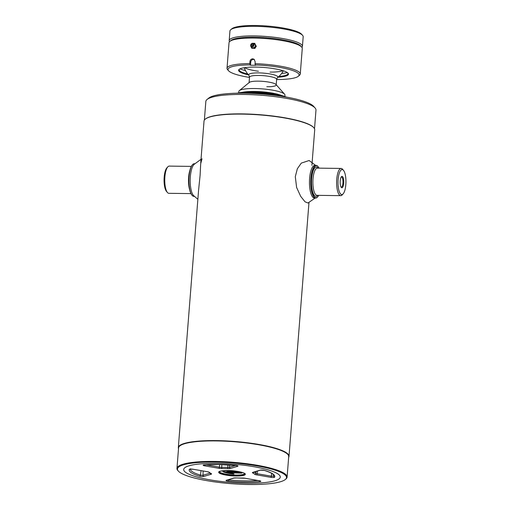 <?xml version="1.0" encoding="UTF-8"?>
<svg xmlns="http://www.w3.org/2000/svg" width="510" height="510" viewBox="0 0 510 510"><rect width="100%" height="100%" fill="white"/><g stroke="black" fill="none" stroke-linecap="round" stroke-linejoin="round"><path stroke-width="0.76" d="M249.065 82.875A13.604 2.588 4.5 0 1 258.442 81.147A13.604 2.588 4.5 0 1 276.19 85.004A13.604 2.588 4.5 0 1 266.813 86.732M249.084 82.62L249.511 77.176A13.604 2.588 4.5 0 1 258.889 75.454A13.604 2.588 4.5 0 1 276.643 79.311A13.604 2.588 4.5 0 1 276.535 79.585M233.988 473.905L233.816 474.039C228.021 473.554 219.37 471.546 224.381 470.787C231.279 470.794 237.093 471.565 241.816 473.082L241.619 473.019M246.891 483.219A48.437 9.225 -175.5 0 0 279.219 478.801A48.437 9.225 -175.5 0 0 264.32 468.868A48.437 9.225 -175.5 0 0 217.081 463.354A48.437 9.225 -175.5 0 0 184.48 471.342A48.437 9.225 -175.5 0 0 246.891 483.219A48.437 9.225 -175.5 0 0 277.924 473.917A48.437 9.225 -175.5 0 0 217.081 463.354A48.437 9.225 -175.5 0 0 186.054 472.662A48.437 9.225 -175.5 0 0 246.891 483.219M228.244 472.375L226.644 472.445L226.038 471.877M226.516 472.407L225.955 471.884M223.074 471.074L226.179 472.4L231.948 473.446M233.816 474.039L226.791 472.751L222.895 471.221L223.565 470.902C223.762 470.711 227.301 470.539 232.987 471.259L241.708 472.942M228.391 472.419L233.994 472.713L226.924 472.349L233.867 472.368C230.335 471.712 228.04 471.661 226.969 472.209L233.185 472.292M234.013 472.496L237.832 472.432L234.268 472.241M233.994 472.713L228.499 472.827L233.605 473.65M241.644 473.152L234.033 472.904M228.474 472.827L233.376 473.599M225.828 471.948L226.689 471.884C227.817 471.246 230.361 471.304 234.313 472.056L240.79 472.738M233.867 472.368L234.313 472.056M233.956 472.183C230.278 471.508 227.893 471.457 226.822 472.043L226.969 472.209M226.351 471.884L226.905 472.209M248.816 484.5A54.697 10.417 -175.5 0 0 285.32 479.508A54.697 10.417 -175.5 0 0 268.502 468.295A54.697 10.417 -175.5 0 0 215.156 462.073A54.697 10.417 -175.5 0 0 178.341 471.093A54.697 10.417 -175.5 0 0 248.816 484.5M285.32 479.508L285.893 479.043A55.239 10.519 -175.5 0 0 287.098 477.086A55.239 10.519 -175.5 0 0 215.029 461.429A55.239 10.519 -175.5 0 0 176.957 468.422A55.239 10.519 -175.5 0 0 177.843 470.539L178.341 471.093M287.098 477.086L288.711 456.584A55.239 10.519 -175.5 0 0 216.648 440.927A55.239 10.519 -175.5 0 0 178.576 447.914L176.957 468.422M288.654 457.355A55.513 10.57 -175.5 0 0 289.004 456.335A55.513 10.57 -175.5 0 0 216.584 440.602A55.513 10.57 -175.5 0 0 178.322 447.627A55.513 10.57 -175.5 0 0 178.513 448.692M311.91 165.329L314.702 129.84A55.513 10.57 -175.5 0 0 313.809 127.71A55.513 10.57 -175.5 0 0 242.275 114.106A55.513 10.57 -175.5 0 0 205.23 119.168A55.513 10.57 -175.5 0 0 204.019 121.131L200.749 162.684M313.809 127.71L313.561 127.436A55.239 10.519 -175.5 0 0 242.384 113.896A55.239 10.519 -175.5 0 0 205.517 118.932L205.23 119.168M314.511 128.775L315.977 110.109A55.239 10.519 -175.5 0 0 315.091 107.992A55.239 10.519 -175.5 0 0 243.914 94.452A55.239 10.519 -175.5 0 0 207.047 99.488A55.239 10.519 -175.5 0 0 205.842 101.445L204.37 120.105M315.091 107.992L313.618 106.329A53.607 10.206 -175.5 0 0 244.539 93.19A53.607 10.206 -175.5 0 0 208.768 98.079L207.047 99.488M343.721 183.237A5.699 1.804 -89.2 0 1 341.292 187.431A5.699 1.804 -89.2 0 1 340.215 180.897A5.699 1.804 -89.2 0 1 341.439 176.683A5.699 1.804 -89.2 0 1 343.211 177.78A5.699 1.804 -89.2 0 1 343.721 183.237M341.031 187.049A5.068 1.606 90.8 0 0 341.298 187.125A5.068 1.606 90.8 0 0 342.93 183.096A5.068 1.606 90.8 0 0 341.439 176.989A5.068 1.606 90.8 0 0 341.164 177.059M345.818 184.633A12.514 3.965 90.8 0 0 343.453 170.289A12.514 3.965 90.8 0 0 338.117 179.501A12.514 3.965 90.8 0 0 339.233 191.473A12.514 3.965 90.8 0 0 343.128 193.883A12.514 3.965 90.8 0 0 345.818 184.633M343.453 170.289L342.548 169.25A13.604 4.309 90.8 0 0 341.12 168.447A13.604 4.309 90.8 0 0 336.747 179.265A13.604 4.309 90.8 0 0 340.75 195.655A13.604 4.309 90.8 0 0 342.197 194.897L343.128 193.883M319.05 168.147A16.052 5.087 90.8 0 0 318.068 166.604A16.052 5.087 90.8 0 0 311.221 178.423A16.052 5.087 90.8 0 0 312.655 193.774A16.052 5.087 90.8 0 0 317.653 196.866A16.052 5.087 90.8 0 0 318.673 195.355M317.953 166.483A16.326 5.176 90.8 0 0 317.845 166.349A16.326 5.176 90.8 0 0 316.123 165.387A16.326 5.176 90.8 0 0 310.877 178.36A16.326 5.176 90.8 0 0 315.677 198.033A16.326 5.176 90.8 0 0 317.424 197.121A16.326 5.176 90.8 0 0 317.539 196.987M192.047 195.273A16.052 5.087 -89.2 0 1 191.932 195.145A16.052 5.087 -89.2 0 1 188.898 176.747A16.052 5.087 -89.2 0 1 192.346 164.889A16.052 5.087 -89.2 0 1 192.461 164.768M194.38 196.375L193.876 196.369A16.326 5.176 -89.2 0 1 192.155 195.406A16.326 5.176 -89.2 0 1 189.076 176.696A16.326 5.176 -89.2 0 1 192.576 164.634A16.326 5.176 -89.2 0 1 194.323 163.716L194.826 163.723M190.95 193.609L168.88 193.309A13.604 4.309 -89.2 0 1 167.452 192.506A13.604 4.309 -89.2 0 1 164.877 176.913A13.604 4.309 -89.2 0 1 167.803 166.859A13.604 4.309 -89.2 0 1 169.25 166.101L191.326 166.4M167.452 192.506L166.547 191.467A12.514 3.965 -89.2 0 1 164.182 177.123A12.514 3.965 -89.2 0 1 166.872 167.873L167.803 166.859M315.492 165.501A16.326 5.176 90.8 0 0 309.615 178.347A16.326 5.176 90.8 0 0 315.046 197.905M315.62 165.38L309.124 160.516L301.302 163.104L297.362 168.721L295.303 176.664L296.61 187.47L300.696 196.356L305.018 201.801L307.976 203.012L315.174 198.027M197.867 199.276L193.615 195.63A16.326 5.176 -89.2 0 1 190.338 176.715A16.326 5.176 -89.2 0 1 194.042 164.449L201.016 159.286M178.322 447.627L198.569 190.351L200.105 175.363L200.679 163.774L202.024 158.744M274.488 95.293A45.473 8.657 -175.5 0 0 249.141 93.298M285.358 96.906A39.213 7.465 -175.5 0 0 249.218 92.941A39.213 7.465 -175.5 0 0 238.151 93.19M286.881 97.174A33.501 6.381 -175.5 0 0 251.105 92.52A33.501 6.381 -175.5 0 0 236.602 93.222M285.855 96.881A28.33 5.393 -175.5 0 0 252.82 91.978A28.33 5.393 -175.5 0 0 237.666 93.088M244.029 92.214A23.32 4.443 4.5 0 1 279.703 95.019M242.18 92.38A23.046 4.386 4.5 0 1 281.507 95.472M244.226 67.728A21.496 21.496 0 0 0 248.937 75.359L249.511 77.176A13.604 2.588 4.5 0 1 258.015 75.448L259.788 75.474A13.604 2.588 4.5 0 1 276.643 79.311L277.497 77.609A21.496 21.496 0 0 0 283.343 70.807M248.937 75.359A14.643 2.792 4.5 0 1 258.755 72.904A14.643 2.792 4.5 0 1 273.118 74.587A14.643 2.792 4.5 0 1 277.497 77.609M238.725 92.865L238.839 91.443A23.128 4.405 4.5 0 1 239.343 90.627L249.364 82.391A13.604 2.588 4.5 0 1 258.442 81.147A13.604 2.588 4.5 0 1 275.974 84.488L284.58 94.191A23.128 4.405 4.5 0 1 284.956 95.077L284.841 96.498M239.343 90.627A23.128 4.405 4.5 0 1 254.777 88.517A23.128 4.405 4.5 0 1 284.58 94.191M241.944 92.406A23.128 4.405 4.5 0 1 254.547 91.449A23.128 4.405 4.5 0 1 281.737 95.536M277.995 77.214A25.035 4.768 -175.5 0 0 288.105 73.23A25.035 4.768 -175.5 0 0 255.848 67.09A25.035 4.768 -175.5 0 0 239.139 69.373A25.035 4.768 -175.5 0 0 248.504 74.894M239.464 69.143A24.493 4.667 -175.5 0 0 247.783 74.058M276.624 79.547A35.649 6.789 -175.5 0 0 298.312 76.277L299.453 75.34A36.733 6.993 -175.5 0 0 300.256 74.039L302.271 48.476A36.733 6.993 -175.5 0 0 301.678 47.067A36.733 6.993 -175.5 0 0 254.343 38.059A36.733 6.993 -175.5 0 0 229.825 41.412A36.733 6.993 -175.5 0 0 229.022 42.706L227.014 68.276A36.733 6.993 -175.5 0 0 227.6 69.685L228.588 70.788A35.649 6.789 -175.5 0 0 249.498 77.412M254.407 59.555A2.722 2.531 -56.3 0 0 250.754 62.016L250.506 65.216L249.779 63.61L249.951 61.48C250.219 59.855 251.137 58.975 252.711 58.835L254.018 59.236L255.108 61.551L255.198 64.968A35.649 6.789 -175.5 0 1 298.312 76.277M300.256 74.039A36.733 6.993 -175.5 0 0 254.943 63.68M301.678 47.067L300.696 45.957A35.649 6.789 -175.5 0 0 254.764 37.217A35.649 6.789 -175.5 0 0 230.973 40.468L229.825 41.412M249.779 63.61A36.733 6.993 -175.5 0 0 227.014 68.276M252.38 44.714L251.972 45.333M250.034 64.897A35.649 6.789 -175.5 0 0 228.588 70.788M250.506 65.216L255.663 65.286L255.198 64.968M278.836 76.5A24.493 4.667 -175.5 0 0 287.825 72.949M301.085 46.506A35.649 6.789 -175.5 0 0 254.764 37.217A35.649 6.789 -175.5 0 0 230.507 40.947M301.926 47.373A36.733 6.993 -175.5 0 0 302.436 46.34A36.733 6.993 -175.5 0 0 254.509 35.929A36.733 6.993 -175.5 0 0 229.194 40.577A36.733 6.993 -175.5 0 0 229.538 41.68M302.436 46.34L303.189 36.758A36.733 6.993 -175.5 0 0 302.602 35.349A36.733 6.993 -175.5 0 0 255.268 26.341A36.733 6.993 -175.5 0 0 230.749 29.695A36.733 6.993 -175.5 0 0 229.946 30.989L229.194 40.577M302.602 35.349L301.62 34.24A35.649 6.789 -175.5 0 0 255.682 25.5A35.649 6.789 -175.5 0 0 231.897 28.751L230.749 29.695M245.495 70.597A28.031 5.336 4.5 0 1 239.91 68.895M287.417 72.63A28.031 5.336 4.5 0 1 281.641 73.44M258.436 71.241A20.1 3.825 4.5 0 1 244.749 67.651M282.833 70.648A20.1 3.825 4.5 0 1 270.07 72.082M253.145 43.592A2.174 2.021 123.7 0 1 254.101 47.577A2.174 2.021 123.7 0 1 251.232 46.467M251.73 48.093L254.821 48.463L251.73 48.093A2.805 2.601 123.7 0 1 251.659 48.048L252.163 48.38M254.394 48.087L255.867 45.792L256.371 46.129L254.892 48.424L254.394 48.087A2.805 2.601 123.7 0 1 254.318 48.131M255.873 45.709L254.764 43.382L255.873 45.709A2.805 2.601 123.7 0 1 255.867 45.792M251.953 43.465L252.036 43.344A2.805 2.601 123.7 0 1 252.106 43.299L254.694 43.337A2.805 2.601 123.7 0 1 254.764 43.382M250.665 45.473L250.557 45.632A2.805 2.601 123.7 0 0 250.55 45.721L251.659 48.048M251.659 45.039L251.978 44.542M252.597 46.098A1.358 1.262 123.7 0 1 250.869 45.581A1.358 1.262 123.7 0 1 251.487 43.771A1.358 1.262 123.7 0 1 253.209 44.281A1.358 1.262 123.7 0 1 252.597 46.098M251.876 44.587A0.408 0.376 123.7 0 1 252.393 44.74A0.408 0.376 123.7 0 1 252.208 45.282A0.408 0.376 123.7 0 1 251.691 45.129A0.408 0.376 123.7 0 1 251.876 44.587M245.004 473.911A13.062 2.486 4.5 0 1 236.053 475.377A13.062 2.486 4.5 0 1 219.032 471.865M219.326 471.61A12.788 2.435 -175.5 0 0 235.99 475.059A12.788 2.435 -175.5 0 0 244.755 473.611M218.988 471.999A13.062 2.486 -175.5 0 0 236.028 475.696A13.062 2.486 -175.5 0 0 245.029 474.045C246.98 473.764 237.399 470.373 227.9 470.558C221.327 470.845 218.356 471.323 218.988 471.999M227.887 470.551A13.337 2.537 4.5 0 1 244.634 473.458A13.337 2.537 4.5 0 1 236.092 476.021A13.337 2.537 4.5 0 1 219.345 473.114A13.337 2.537 4.5 0 1 227.887 470.551M233.542 478.112A1.09 0.956 73.3 0 0 233.937 478.093L226.669 480.267A1.09 0.956 -106.7 0 1 226.281 480.292L233.542 478.112A3.736 0.714 4.5 0 1 235.709 477.921A3.736 0.714 4.5 0 1 236.181 477.934A23.065 4.392 -175.5 0 0 241.867 478.017A3.736 0.714 4.5 0 1 242.32 478.017A3.736 0.714 4.5 0 1 245.163 478.272A1.09 0.472 99.8 0 1 245.061 478.278A1.09 0.472 99.8 0 1 244.972 478.24M192.978 469.219A1.09 0.472 -80.2 0 0 193.073 469.257L190.007 469.181L190.421 468.754A1.09 1.065 -155.7 0 1 189.344 469.366A2.646 0.504 4.5 0 1 191.161 469.066A2.646 0.504 4.5 0 1 193.175 469.251L207.404 471.718A3.736 0.714 4.5 0 1 209.374 472.375A23.065 4.392 -175.5 0 0 211.223 473.605A1.09 0.956 115.6 0 1 210.834 473.522L210.866 473.535M203.095 470.998L203.031 475.25L210.088 473.133M202.126 475.333L203.031 475.25A1.09 0.956 -106.7 0 0 203.917 476.41A2.646 0.504 4.5 0 1 199.563 476.181A1.09 0.797 -73.4 0 0 200.462 475.116L202.126 475.333M236.901 465.617A1.09 0.956 73.3 0 0 237.692 466.287L230.431 468.46A3.736 0.714 4.5 0 1 227.791 468.639A23.065 4.392 -175.5 0 0 224.891 468.556A23.065 4.392 -175.5 0 0 222.105 468.556A1.09 0.472 -90.9 0 1 221.716 467.345A24.155 4.596 4.5 0 1 224.636 467.345A24.155 4.596 4.5 0 1 227.677 467.428A2.652 0.504 -175.5 0 0 228.008 467.434A2.652 0.504 -175.5 0 0 229.545 467.3L235.786 465.432M204.408 464.929A1.09 0.708 -95.1 0 1 204.236 464.98A1.09 0.708 -95.1 0 1 204.057 464.961A42.923 8.173 4.5 0 1 218.777 464.489A42.923 8.173 4.5 0 1 235.563 465.388A2.646 0.504 4.5 0 1 237.692 466.287M221.85 464.572L221.716 467.345A2.652 0.504 -175.5 0 1 219.383 467.16L219.67 464.521M229.583 464.942L229.545 467.3A1.09 0.956 -106.7 0 0 230.431 468.46M264.014 470.296A1.09 0.797 -73.4 0 0 264.18 470.373L260.451 470.143A1.09 0.956 -106.7 0 1 260.055 470.163A2.646 0.504 4.5 0 1 261.592 470.029A2.646 0.504 4.5 0 1 264.409 470.392A42.923 8.173 4.5 0 1 274.629 477.207A1.09 1.065 -155.7 0 1 273.628 476.117A41.833 7.969 -175.5 0 0 273.774 475.473L273.405 474.721C272.308 473.388 269.235 471.935 264.18 470.373A1.09 0.797 -73.4 0 0 264.409 470.392M273.64 475.046L273.628 476.117L271.371 476.187L271.677 473.376M257.435 471.049L257.142 473.714L271.371 476.187A1.09 0.472 -80.2 0 1 270.804 477.322L256.568 474.855A1.09 0.472 -80.2 0 0 257.142 473.714A2.652 0.504 -175.5 0 1 255.739 473.248L256.007 471.476M254.025 472.069A24.155 4.596 4.5 0 1 255.739 473.248A1.09 1.045 -42 0 1 254.598 474.198A23.065 4.392 -175.5 0 0 252.756 472.968A3.736 0.714 4.5 0 1 252.801 472.343L260.055 470.163M253.77 472.145A1.09 0.956 115.6 0 1 252.756 472.968M253.145 472.336L253.196 472.317A1.09 0.956 -106.7 0 1 252.801 472.343M274.629 477.207A2.646 0.504 4.5 0 1 270.804 477.322M256.568 474.855A3.736 0.714 4.5 0 1 254.598 474.198M227.842 464.833L227.791 468.639M205.976 464.839L219.383 467.16A1.09 0.472 -80.2 0 1 218.809 468.301L204.58 465.834A2.646 0.504 4.5 0 1 204.057 464.961M205.116 464.903A1.09 0.472 99.8 0 1 204.58 465.834M222.105 468.556A3.736 0.714 4.5 0 1 218.809 468.301M201.055 470.641L200.462 475.116A41.833 7.969 -175.5 0 1 190.357 469.123M199.563 476.181A42.923 8.173 4.5 0 1 189.344 469.366M207.207 471.686A1.09 0.472 -80.2 0 0 207.302 471.724L193.073 469.257A1.09 0.472 -80.2 0 0 193.175 469.251M210.834 473.522L208.647 472.037L207.302 471.724A1.09 0.472 -80.2 0 0 207.404 471.718M208.717 472.107A1.09 1.045 -42 0 0 209.374 472.375M211.223 473.605A3.736 0.714 4.5 0 1 211.172 474.23A1.09 0.956 -106.7 0 1 210.298 473.248M211.172 474.23L203.917 476.41M228.607 479.687L228.582 479.993A41.833 7.969 -175.5 0 0 257.977 480.522M227.9 479.904L228.582 479.993L228.416 481.185A2.646 0.504 4.5 0 1 226.281 480.292M236.876 472.604L236.844 472.987M259.195 480.707A1.09 0.472 -80.2 0 0 259.29 480.751A1.09 0.472 -80.2 0 0 259.392 480.745A2.646 0.504 4.5 0 1 259.915 481.618A42.923 8.173 4.5 0 1 228.416 481.185M245.163 478.272L259.392 480.745M236.181 477.934L245.061 478.278L259.29 480.751A1.09 0.708 84.9 0 0 259.915 481.618M235.875 472.866L234.345 472.84M341.12 168.447L317.379 168.121A13.604 4.309 90.8 0 0 313.006 178.94A13.604 4.309 90.8 0 0 317.01 195.33L340.75 195.655M317.736 195.343A14.694 4.66 -89.2 0 1 313.032 192.978A14.694 4.66 -89.2 0 1 311.642 178.704A14.694 4.66 -89.2 0 1 318.106 168.134M189.656 189.701A13.604 4.309 -89.2 0 1 188.623 177.238A13.604 4.309 -89.2 0 1 189.924 170.27M250.754 62.016L249.951 61.48M276.216 84.756L276.643 79.311M236.219 477.959L233.937 478.093M237.233 465.668L218.847 464.508L203.943 464.967M253.196 472.317L260.451 470.143M259.29 480.751L260.087 480.892M308.983 202.464L289.004 456.335M314.861 165.367L316.123 165.387M314.415 198.02L315.677 198.033M251.908 44.568L251.653 44.95M251.526 43.637C250.129 45.734 250.69 46.748 253.221 46.678C254.624 44.574 254.056 43.56 251.526 43.637"/></g></svg>
